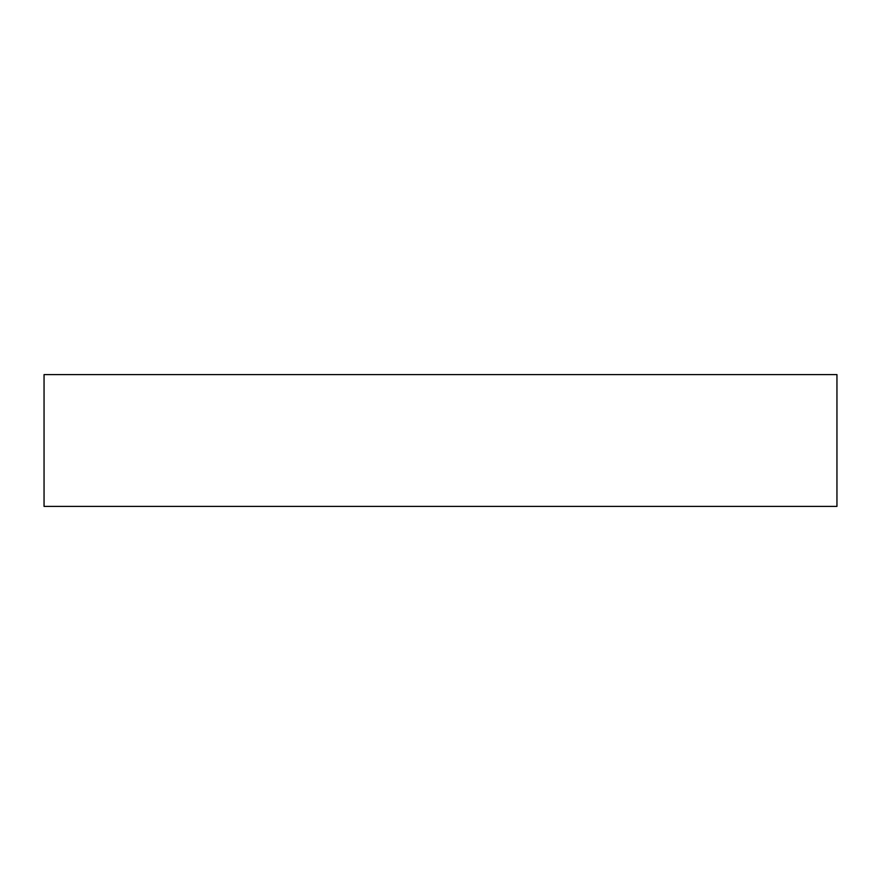 <?xml version="1.0" encoding="UTF-8"?>
<svg xmlns="http://www.w3.org/2000/svg" width="881" height="881" viewBox="0 0 881 881"><rect width="100%" height="100%" fill="white"/><g stroke="black" fill="none" stroke-linecap="round" stroke-linejoin="round"><path stroke-width="1.32" d="M836.95 374.601L836.95 506.399L44.05 506.399L44.05 374.601L836.95 374.601"/></g></svg>
